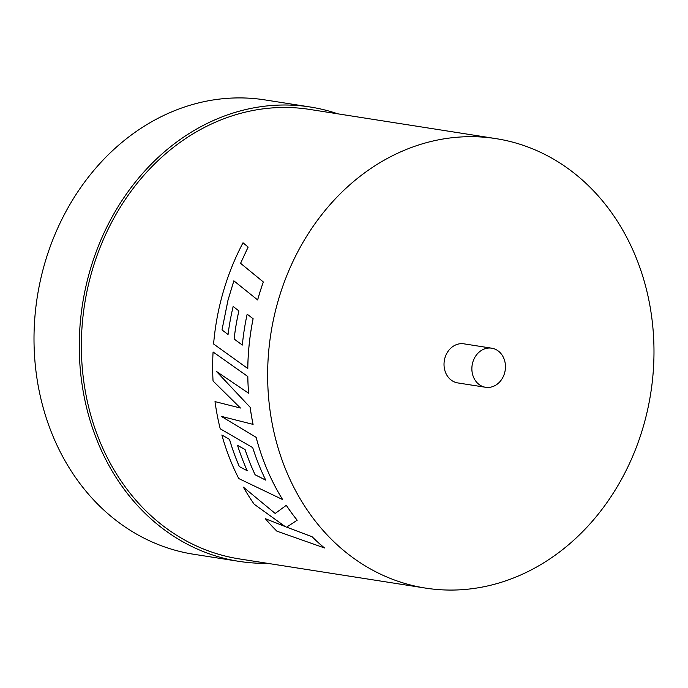 <?xml version="1.0" encoding="UTF-8"?>
<svg xmlns="http://www.w3.org/2000/svg" width="688" height="688" viewBox="0 0 688 688"><rect width="100%" height="100%" fill="white"/><g stroke="black" fill="none" stroke-linecap="round" stroke-linejoin="round"><path stroke-width="1.03" d="M505.198 363.255A19.78 16.718 98.9 0 0 491.731 348.197A19.78 16.718 98.9 0 0 472.131 372.225A19.78 16.718 98.9 0 0 485.608 387.284A19.78 16.718 98.9 0 0 505.198 363.255M491.731 348.197L463.875 343.828A19.78 16.718 98.9 0 0 444.285 367.856A19.78 16.718 98.9 0 0 457.752 382.915L485.608 387.284M267.391 563.309A229.947 194.343 -81.1 0 1 238.925 561.348A229.947 194.343 -81.1 0 1 82.345 386.303A229.947 194.343 -81.1 0 1 310.159 106.993A229.947 194.343 -81.1 0 1 337.86 113.838M238.925 561.348L193.663 554.253A229.947 194.343 -81.1 0 1 37.083 379.208A229.947 194.343 -81.1 0 1 264.897 99.898L310.159 106.993M248.153 247.069L243.01 242.778L248.153 247.069L240.576 263.306L263.349 281.977A227.479 192.253 98.9 0 0 257.647 299.934L233.851 280.824L228.003 300.088L221.992 329.922L228.029 300.097L233.877 280.833M228.063 334.514L221.992 329.922L228.038 334.514A227.513 192.287 98.9 0 1 233.155 306.47L238.882 310.907A227.479 192.253 98.9 0 0 234.126 339.012L242.331 345.066L234.126 339.012M243.01 242.778A227.513 192.287 98.9 0 0 222.224 295.505A227.513 192.287 98.9 0 0 213.598 343.991L247.8 368.544A227.479 192.253 98.9 0 1 253.124 318.733L247.155 314.175A227.513 192.287 98.9 0 0 242.331 345.066M425.58 588.102L239.312 558.905A227.479 192.253 -81.1 0 1 84.409 385.744A227.479 192.253 -81.1 0 1 309.772 109.435L496.048 138.641A227.479 192.253 -81.1 0 1 650.943 311.802A227.479 192.253 -81.1 0 1 425.58 588.102A227.479 192.253 -81.1 0 1 270.685 414.95A227.479 192.253 -81.1 0 1 496.048 138.641M216.419 371.4L250.131 407.279L216.385 371.4L248.609 393.235A227.479 192.253 98.9 0 1 247.818 376.499L213.074 351.972A227.513 192.287 98.9 0 0 213.048 380.971L240.439 408.036L215.009 401.611A227.513 192.287 98.9 0 0 220.22 428.787L252.711 447.63A227.513 192.287 98.9 0 0 265.74 480.147L255.102 474.78A227.479 192.253 98.9 0 1 245.091 449.556L237.532 445.342A227.513 192.287 98.9 0 0 247.233 470.755L239.355 466.602A227.479 192.253 98.9 0 1 229.525 439.374L221.863 434.997A227.513 192.287 98.9 0 0 238.762 478.556L282.622 499.557A227.479 192.253 98.9 0 1 259.307 448.309A227.513 192.287 98.9 0 0 282.596 499.574M250.157 407.27A227.479 192.253 98.9 0 0 250.828 411.837A227.479 192.253 98.9 0 0 253.089 424.384L221.183 416.317L256.134 437.336A227.479 192.253 98.9 0 0 259.307 448.309A227.513 192.287 98.9 0 1 256.108 437.344L221.183 416.317M247.259 470.738L239.355 466.602M265.766 480.129L255.128 474.763A227.513 192.287 98.9 0 1 245.066 449.574L237.532 445.342M324.487 547.983A227.513 192.287 98.9 0 1 312.094 536.778L286.647 527.12L297.199 520.205A227.479 192.253 98.9 0 1 286.311 505.31L275.191 513.454L243.397 487.164A227.513 192.287 98.9 0 0 254.19 504.227L285.15 526.535L265.362 518.7A227.513 192.287 98.9 0 0 276.868 531.153L324.504 547.949A227.479 192.253 98.9 0 1 312.111 536.752L286.621 527.137M285.176 526.509L265.362 518.7M286.311 505.31L286.285 505.327A227.513 192.287 98.9 0 0 297.182 520.231M275.191 513.454L243.397 487.164M286.285 505.327L275.174 513.48M240.439 408.036L215.009 401.611M229.525 439.374L229.5 439.383A227.513 192.287 98.9 0 0 239.329 466.619M229.5 439.383L221.863 434.997M250.131 407.279A227.513 192.287 98.9 0 0 253.064 424.393M213.074 351.972L247.792 376.508A227.513 192.287 98.9 0 0 248.609 393.235M263.349 281.977L263.323 281.968A227.513 192.287 98.9 0 0 257.622 299.925M240.576 263.306L248.127 247.052M263.323 281.968L240.559 263.298M253.124 318.733L253.098 318.733A227.513 192.287 98.9 0 0 247.775 368.544M253.098 318.733L247.155 314.175M233.155 306.47L238.856 310.899A227.513 192.287 98.9 0 0 234.101 339.012"/></g></svg>
